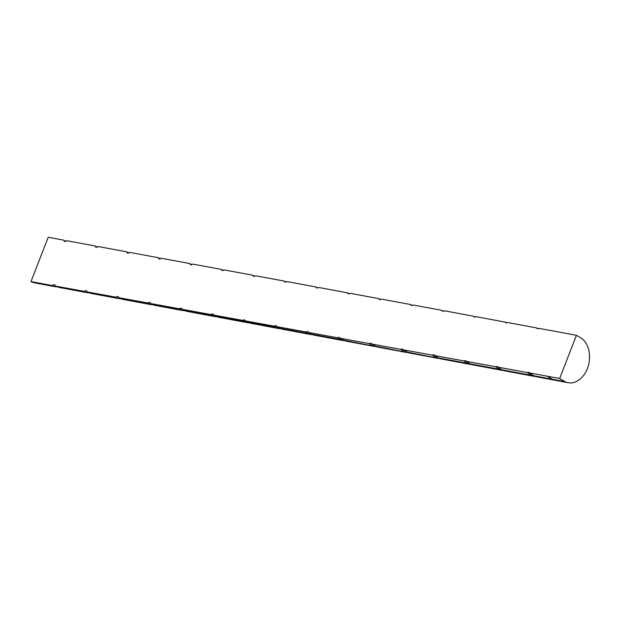 <?xml version="1.0" encoding="UTF-8"?>
<svg xmlns="http://www.w3.org/2000/svg" width="620" height="620" viewBox="0 0 620 620"><rect width="100%" height="100%" fill="white"/><g stroke="black" fill="none" stroke-linecap="round" stroke-linejoin="round"><path stroke-width="0.93" d="M55.49 286.091L54.397 284.634L52.189 285.487L31 281.604L48.197 237.258L63.62 240.126L64.395 241.475L66.906 240.731L95.139 245.977L95.898 247.279L98.386 246.574L126.658 251.821L127.418 253.092L129.867 252.425L158.17 257.672L158.929 258.904L161.355 258.269L189.697 263.523L190.449 264.717L192.835 264.112L221.216 269.375L221.96 270.529L224.316 269.956L252.735 275.226L253.479 276.342L255.797 275.799L284.255 281.077L284.991 282.154L287.277 281.643L315.781 286.928L316.502 287.967L318.757 287.486L347.301 292.779L348.022 293.779L350.23 293.322L378.828 298.631L379.533 299.592L381.711 299.166L410.355 304.482L411.052 305.397L413.183 305.009L441.882 310.341L442.564 311.209L444.664 310.853L473.409 316.192L474.083 317.022L476.137 316.696L504.936 322.044L505.602 322.834L507.61 322.54L536.471 327.895L537.114 328.647L539.082 328.383L576.422 335.296L559.674 378.479L529.759 372.976L529.247 372.318L527.147 372.504L498.147 367.187L497.62 366.49L495.481 366.699L466.535 361.398L465.992 360.654L463.807 360.894L434.922 355.609L434.372 354.826L432.14 355.097L403.31 349.812L402.744 348.99L400.474 349.293L371.69 344.022L371.117 343.162L368.807 343.496L340.078 338.233L339.489 337.327L337.14 337.691L308.458 332.436L307.861 331.499L305.482 331.894L276.838 326.647L276.233 325.663L273.815 326.089L245.218 320.85L244.606 319.835L242.149 320.292L213.598 315.061L212.978 313.999L210.49 314.487L181.978 309.264L181.358 308.171L178.831 308.69L150.358 303.474L149.73 302.335L147.173 302.885L118.738 297.678L118.102 296.5L115.514 297.089L87.11 291.888L86.475 290.672L83.855 291.292L55.49 286.091L58.489 287.308M536.471 327.895L538.121 328.786M559.674 378.479L564.781 381.556A23.971 16.934 100.7 0 0 568.176 382.742A23.971 16.934 100.7 0 0 587.435 368.575A23.971 16.934 100.7 0 0 581.529 338.381L576.422 335.296M568.176 382.742L555.745 380.393A23.971 16.934 -79.3 0 1 555.745 380.393A23.971 16.934 -79.3 0 1 552.35 379.215L564.781 381.556M529.759 372.976L533.681 375.72L536.354 376.751L555.745 380.393M547.359 376.201L552.35 379.215L533.681 375.72M532.154 374.651L530.728 374.999L527.147 372.504M498.147 367.187L501.82 369.753L504.51 370.791L533.929 376.309L531.046 375.224L501.82 369.753M500.232 368.644L498.805 369.016L495.481 366.699M466.535 361.398L469.96 363.785L472.657 364.831L502.014 370.341L499.123 369.249L469.96 363.785M468.309 362.63L466.883 363.041L463.807 360.894M434.922 355.609L438.1 357.825L440.805 358.872L470.092 364.366L467.209 363.274L438.1 357.825M436.387 356.624L434.961 357.066L432.14 355.097M403.31 349.812L408.952 352.904M439.541 358.523L406.239 351.858M404.465 350.618L403.039 351.083L400.474 349.293M371.69 344.022L377.099 346.944M407.65 352.548L374.372 345.89M372.543 344.612L371.124 345.108L368.807 343.496M340.078 338.233L345.239 340.977M375.767 346.58L342.504 339.923M340.62 338.605L339.202 339.132L337.14 337.691M308.458 332.436L313.387 335.017L342.442 340.473L339.543 339.373L310.643 333.963M308.698 332.607L307.288 333.157L305.482 331.894M276.838 326.647L281.526 329.057L310.527 334.498L307.629 333.397L278.775 327.996M276.83 326.601L275.373 327.182L273.815 326.089M245.218 320.85L249.666 323.09L278.62 328.522L275.722 327.422L246.907 322.028M245.156 320.587L243.458 321.199L242.149 320.292M213.598 315.061L217.806 317.13L246.713 322.547L243.807 321.447L215.031 316.06M213.466 314.596L211.544 315.224L210.49 314.487M181.978 309.264L185.946 311.163L214.807 316.58L211.893 315.471L183.163 310.093M181.761 308.621L179.63 309.248L178.831 308.69M150.358 303.474L154.085 305.203L182.9 310.604M184.466 310.744L151.296 304.126M150.055 302.661L147.723 303.273L147.173 302.885M118.738 297.678L122.218 299.235M152.582 304.769L119.427 298.158M118.335 296.709L115.514 297.089M87.11 291.888L90.357 293.268M120.699 298.801L87.552 292.198M86.606 290.772L83.855 291.292M88.815 292.826L55.676 286.231M504.936 322.044L506.656 322.966M473.409 316.192L475.183 317.146M441.882 310.341L443.711 311.325M410.355 304.482L412.238 305.505M378.828 298.631L380.765 299.677M347.301 292.779L349.293 293.857M315.781 286.928L317.82 288.029M284.255 281.077L286.347 282.201M252.735 275.226L254.874 276.38M221.216 269.375L223.386 270.56M189.697 263.523L191.875 264.74M158.17 257.672L160.347 258.935M126.658 251.821L128.813 253.131M95.139 245.977L97.27 247.333M535.192 376.449L533.929 376.309M503.308 370.473L502.014 370.334M471.425 364.498L470.092 364.358M343.883 340.605L342.442 340.465M312 334.63L310.535 334.49M280.116 328.662L278.62 328.515M248.233 322.687L246.713 322.54M216.349 316.719L214.807 316.572M56.931 286.858L31 281.604A24.606 17.383 -79.3 0 0 34.511 282.829L55.281 286.719M63.62 240.126L65.712 241.537M64.286 241.405L63.775 240.211M191.386 264.872L191.286 264.383M159.603 259.075L159.41 258.339M127.844 253.239L127.534 252.294M96.1 247.372L95.651 246.256M54.87 284.851L54.397 284.634M438.177 358.391L408.952 352.92M406.263 352.416L377.092 346.952M374.356 346.44L345.239 340.992M150.993 304.637L122.218 299.251M119.087 298.662L90.357 293.283M87.188 292.687L58.489 287.316"/></g></svg>
